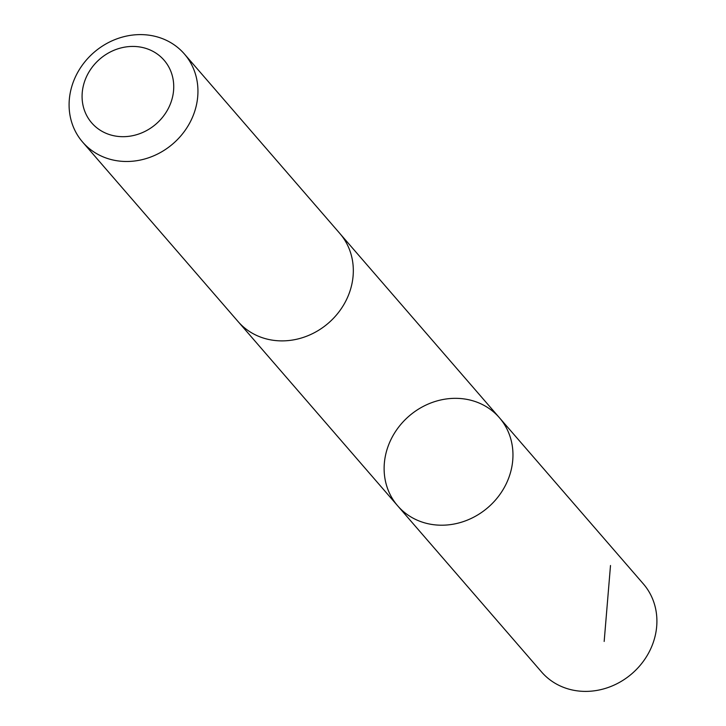 <?xml version="1.0" encoding="UTF-8"?>
<svg xmlns="http://www.w3.org/2000/svg" width="726" height="726" viewBox="0 0 726 726"><rect width="100%" height="100%" fill="white"/><g stroke="black" fill="none" stroke-linecap="round" stroke-linejoin="round"><path stroke-width="1.09" d="M511.739 467.381A67.291 60.376 139.1 0 1 463.388 521.586A67.291 60.376 139.1 0 1 397.676 505.822A67.291 60.376 139.1 0 1 409.01 416.125A67.291 60.376 139.1 0 1 499.406 417.713A67.291 60.376 139.1 0 1 511.739 467.381A67.291 60.376 139.1 0 1 463.388 521.586A67.291 60.376 139.1 0 1 397.676 505.822L541.605 672.013A67.3 60.385 -40.9 0 0 607.317 687.776A67.3 60.385 -40.9 0 0 655.678 633.571A67.3 60.385 -40.9 0 0 643.354 583.895L499.406 417.713A67.291 60.376 139.1 0 1 511.739 467.381M82.646 142.105L238.019 321.5A67.3 60.385 -40.9 0 0 328.433 323.088A67.3 60.385 -40.9 0 0 339.768 233.382L184.395 53.987A67.3 60.385 -40.9 0 0 118.683 38.224A67.3 60.385 -40.9 0 0 70.322 92.429A67.3 60.385 -40.9 0 0 82.646 142.105A67.3 60.385 -40.9 0 0 173.051 143.694A67.3 60.385 -40.9 0 0 184.395 53.987M82.955 87.565A47.871 42.952 -40.9 0 0 142.668 132.486A47.871 42.952 -40.9 0 0 158.105 54.632A47.871 42.952 -40.9 0 0 82.955 87.565M610.502 565.5L604.168 641.448M238.763 322.335L397.676 505.822M340.494 234.235L499.406 417.713"/></g></svg>
